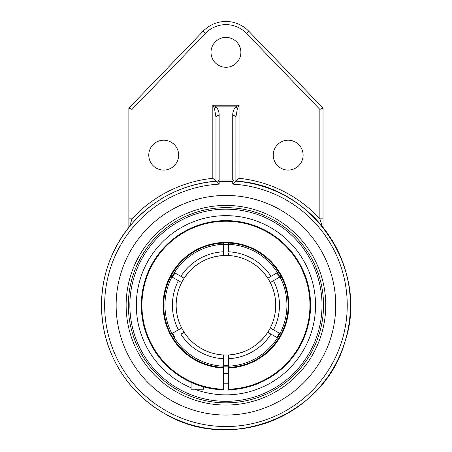<?xml version="1.0" encoding="UTF-8"?>
<svg xmlns="http://www.w3.org/2000/svg" width="452" height="452" viewBox="0 0 452 452"><rect width="100%" height="100%" fill="white"/><g stroke="black" fill="none" stroke-linecap="round" stroke-linejoin="round"><path stroke-width="0.68" d="M335.74 305.247A109.802 109.802 0 0 1 225.943 415.043A109.802 109.802 0 0 1 116.141 305.247A109.802 109.802 0 0 1 225.943 195.445A109.802 109.802 0 0 1 335.74 305.247M225.943 205.434A99.813 99.813 0 0 0 139.504 355.153A99.813 99.813 0 0 0 312.383 355.153A99.813 99.813 0 0 0 225.943 205.434M219.147 180.015L218.276 180.817L219.147 181.687L232.735 181.687L233.605 180.817L232.735 180.015L219.147 180.015L219.147 115.486A3.164 1.672 180 0 0 215.983 117.158L215.983 181.184L219.147 184.139L219.147 181.687M219.147 115.486C219.265 112.322 218.271 109.452 216.169 106.875L212.824 105.203L212.824 178.297L216.186 181.371L218.276 180.817M233.605 180.817L235.887 181.184L235.899 117.158A3.164 1.672 180 0 0 232.735 115.486L232.735 180.015M235.899 117.158L237.39 108.548A3.164 1.277 -135 0 0 235.718 106.875C233.611 109.452 232.616 112.322 232.735 115.486M237.39 108.548L239.063 105.203L235.718 106.875L216.169 106.875A3.164 1.277 135 0 0 214.497 108.548L215.983 117.158M215.994 181.184A124.458 124.458 0 0 0 101.66 311.88A124.458 124.458 0 0 0 229.26 429.66A124.458 124.458 0 0 0 350.402 305.247A124.458 124.458 0 0 0 235.887 181.184L232.735 184.139A121.3 121.3 0 0 1 329.841 367.849A121.3 121.3 0 0 1 122.046 367.849A121.3 121.3 0 0 1 219.147 184.139M319.858 109.384L323.022 108.107L248.685 31.126L246.408 33.324L319.858 109.384L319.858 218.836A127.622 127.622 0 0 0 239.063 178.297L239.063 105.203L212.824 105.203L214.497 108.548M322.31 226.48L319.858 218.836L323.022 218.836L323.022 108.107M322.711 226.977L323.022 227.362L323.022 218.836L323.022 227.362M239.063 178.297L235.899 181.184C312.581 184.682 370.002 269.335 344.887 341.887C324.824 415.993 229.729 453.667 164.358 413.399C131.911 395.178 108.689 361.651 103.039 324.875C97.779 287.319 107.169 253.871 131.199 224.537C154.511 198.038 183.766 183.523 218.971 180.981M128.865 218.836L132.024 218.836L132.024 109.384L128.865 108.107L128.865 227.362L129.577 226.48L132.024 218.836A127.622 127.622 0 0 1 212.824 178.297M248.685 31.126A31.612 31.612 0 0 0 203.202 31.126L128.865 108.107M178.647 155.143A14.933 14.933 0 0 1 156.245 168.082A14.933 14.933 0 0 1 156.245 142.21A14.933 14.933 0 0 1 178.647 155.143M240.876 52.342A14.933 14.933 0 0 1 218.474 65.274A14.933 14.933 0 0 1 218.474 39.409A14.933 14.933 0 0 1 240.876 52.342M303.106 155.143A14.933 14.933 0 0 1 280.703 168.082A14.933 14.933 0 0 1 280.703 142.21A14.933 14.933 0 0 1 303.106 155.143M322.022 305.247A96.078 96.078 0 0 0 225.943 209.169A96.078 96.078 0 0 0 129.865 305.247A96.078 96.078 0 0 0 225.943 401.325A96.078 96.078 0 0 0 322.022 305.247M170.845 334.181L181.636 327.949A49.782 49.782 0 0 1 181.636 282.54L170.845 276.313M179.919 281.545L180.269 281.754M172.517 333.214A60.302 60.302 0 0 0 175.009 337.525L173.336 338.491M278.545 338.491L267.759 332.265A49.782 49.782 0 0 1 184.128 332.265L180.89 334.13A53.517 53.517 0 0 0 223.452 358.707L223.452 354.967A49.782 49.782 0 0 1 181.636 327.949M182.862 332.988L183.405 332.678M183.58 332.576L184.111 332.271M267.85 332.118C258.391 346.085 245.25 353.701 228.429 354.967L228.429 389.844A84.631 84.631 0 0 0 310.558 303.586A84.631 84.631 0 0 0 225.113 220.616A84.631 84.631 0 0 0 141.306 305.247A84.631 84.631 0 0 0 223.452 389.844L223.452 389.217A84.01 84.01 0 0 1 153.607 262.522A84.01 84.01 0 0 1 298.28 262.522A84.01 84.01 0 0 1 228.429 389.217M228.429 253.069L228.429 255.521A49.782 49.782 0 0 1 267.759 278.229L278.545 272.002M269.019 277.5L268.482 277.81M268.307 277.912L267.77 278.223M279.364 277.274A60.302 60.302 0 0 0 276.878 272.963M223.452 244.995A60.302 60.302 0 0 1 228.429 244.995M175.009 272.963A60.302 60.302 0 0 0 172.517 277.274M223.452 365.498A60.302 60.302 0 0 0 228.429 365.498M278.833 332.909L279.364 333.214A60.302 60.302 0 0 1 276.878 337.525M281.037 276.313L270.245 282.54A49.782 49.782 0 0 1 270.245 327.949L281.037 334.181M271.968 328.943L271.612 328.74M173.336 272.002L184.128 278.229A49.782 49.782 0 0 1 228.429 255.521M228.429 243.063L228.429 251.787A53.517 53.517 0 0 1 270.997 276.358M223.452 357.425L223.452 366.182A60.986 60.986 0 0 1 174.415 337.87M228.429 368.047A62.851 62.851 0 0 0 279.952 273.104A62.851 62.851 0 0 0 171.929 273.104A62.851 62.851 0 0 0 223.452 368.047L223.452 366.182M181.636 282.54A49.782 49.782 0 0 1 223.452 255.521L223.452 243.063M267.759 278.229A49.782 49.782 0 0 1 270.245 282.54M275.726 305.247A49.782 49.782 0 0 0 225.943 255.459A49.782 49.782 0 0 1 265.753 335.141A49.782 49.782 0 0 0 275.726 305.247A49.782 49.782 0 0 1 267.759 332.265M277.471 337.87A60.986 60.986 0 0 1 228.429 366.182M279.957 276.935A60.986 60.986 0 0 1 279.957 333.559M171.924 333.559A60.986 60.986 0 0 1 171.924 276.935M228.429 244.312A60.986 60.986 0 0 1 277.471 272.624M174.415 272.624A60.986 60.986 0 0 1 223.452 244.312M225.943 255.459A49.782 49.782 0 0 0 219.83 255.838A49.782 49.782 0 0 1 225.943 255.459M215.169 256.64A49.782 49.782 0 0 0 189.213 271.641A49.782 49.782 0 0 1 215.169 256.64M186.134 275.353A49.782 49.782 0 0 0 232.051 354.656A49.782 49.782 0 0 1 186.134 275.353M236.712 353.848A49.782 49.782 0 0 0 262.674 338.847A49.782 49.782 0 0 1 236.712 353.848M225.943 401.325A96.078 96.078 0 0 0 309.145 257.205A96.078 96.078 0 0 0 142.736 257.205A96.078 96.078 0 0 0 225.943 401.325M223.452 367.425A62.229 62.229 0 0 1 163.709 305.247A62.229 62.229 0 0 1 225.113 243.023A62.229 62.229 0 0 1 288.15 303.586A62.229 62.229 0 0 1 228.429 367.425M223.452 389.217L223.452 368.047M274.895 374.284L274.471 374.584M257.47 383.788L258.109 383.528M259.329 383.013L259.838 382.793M261.668 381.968L268.081 378.64M180.495 376.64L181.529 377.29M194.659 389.223A89.615 89.615 0 0 0 315.552 305.247A89.615 89.615 0 0 0 138.109 287.466A89.615 89.615 0 0 0 191.094 387.805M191.094 382.369L191.094 389.223L203.541 389.223L203.541 386.861M232.735 181.687L232.735 184.139M203.202 31.126L205.474 33.324A28.453 28.453 0 0 1 246.408 33.324M132.024 109.384L205.474 33.324M225.943 402.845A97.598 97.598 0 0 1 141.419 256.448A97.598 97.598 0 0 1 310.462 256.448A97.598 97.598 0 0 1 225.943 402.845M279.912 276.957A60.935 60.935 0 0 0 277.426 272.646M228.429 244.362A60.935 60.935 0 0 0 223.452 244.362M174.461 272.646A60.935 60.935 0 0 0 171.969 276.957M171.969 333.531A60.935 60.935 0 0 0 174.461 337.842M223.452 366.131A60.935 60.935 0 0 0 228.429 366.131M277.426 337.842A60.935 60.935 0 0 0 279.912 333.531M228.429 358.707A53.517 53.517 0 0 0 270.997 334.13M273.483 329.819A53.517 53.517 0 0 0 273.483 280.669M178.399 280.669A53.517 53.517 0 0 0 178.399 329.819M223.452 251.787A53.517 53.517 0 0 0 180.89 276.358M223.452 255.521C206.632 256.792 193.49 264.409 184.032 278.375M223.452 383.788L228.429 383.788M223.452 373.493L228.429 373.493"/></g></svg>
